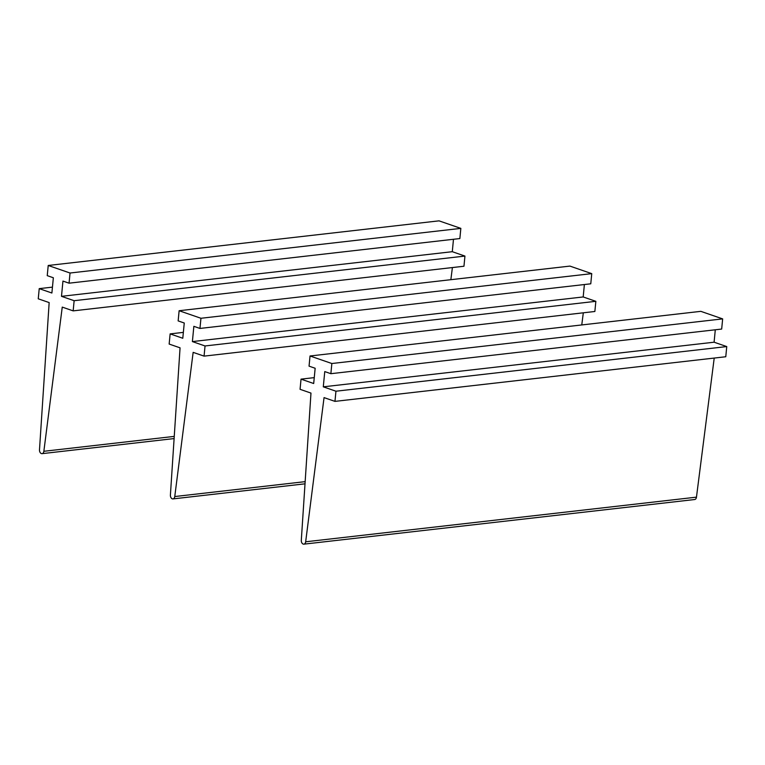 <?xml version="1.0" encoding="UTF-8"?>
<svg xmlns="http://www.w3.org/2000/svg" width="765" height="765" viewBox="0 0 765 765"><rect width="100%" height="100%" fill="white"/><g stroke="black" fill="none" stroke-linecap="round" stroke-linejoin="round"><path stroke-width="1.15" d="M52.45 287.133L39.225 288.635L38.25 298.809L49.161 302.577L39.493 449.782A3.28 2.19 83.5 0 0 42.056 453.655A3.28 2.19 83.5 0 0 43.854 451.293L62.252 307.109L73.163 310.877L463.963 266.239L464.938 256.074L452.287 251.695L453.482 239.282M452.402 267.559L450.853 279.694M39.225 288.635L51.886 293.014L53.349 277.762L47.239 275.649L48.224 265.474L439.024 220.846L460.846 228.381L70.036 273.019L48.224 265.474M73.163 310.877L74.138 300.702L61.487 296.332L62.95 281.08L69.06 283.184L70.036 273.019M69.06 283.184L459.861 238.556L460.846 228.381M61.487 296.332L452.287 251.695M74.138 300.702L464.938 256.074M183.351 332.383L170.136 333.894L169.151 344.059L180.062 347.826L170.404 495.031A3.28 2.19 83.5 0 0 172.966 498.904A3.28 2.19 83.5 0 0 174.764 496.542L193.153 352.359L204.064 356.127L594.864 311.489L595.849 301.324L583.188 296.954L584.384 284.532M583.312 312.818L581.763 324.943M170.136 333.894L182.787 338.264L184.26 323.012L178.149 320.898L179.125 310.724L569.935 266.096L591.747 273.641L200.946 318.269L179.125 310.724M204.064 356.127L205.039 345.962L192.388 341.582L193.861 326.33L199.961 328.443L200.946 318.269M199.961 328.443L590.771 283.805L591.747 273.641M192.388 341.582L583.188 296.954M205.039 345.962L595.849 301.324M314.262 377.633L301.037 379.144L300.062 389.309L310.973 393.086L301.305 540.281A3.28 2.19 83.5 0 0 303.868 544.154A3.28 2.19 83.5 0 0 305.665 541.792L324.054 397.609L334.965 401.376L725.775 356.748L726.75 346.574L714.099 342.204L715.294 329.782M714.214 358.068L696.466 497.154A3.28 2.19 83.5 0 1 694.677 499.526L303.868 544.154M301.037 379.144L313.688 383.514L315.161 368.261L309.05 366.148L310.035 355.983L700.836 311.345L722.657 318.89L331.847 363.518L310.035 355.983M334.965 401.376L335.95 391.211L323.289 386.832L324.762 371.58L330.872 373.693L331.847 363.518M330.872 373.693L721.672 329.055L722.657 318.89M323.289 386.832L714.099 342.204M335.95 391.211L726.75 346.574M43.854 451.293L174.248 436.394M174.764 496.542L305.159 481.644M305.665 541.792L696.466 497.154M42.056 453.655L174.104 438.575M172.966 498.904L305.015 483.824"/></g></svg>
